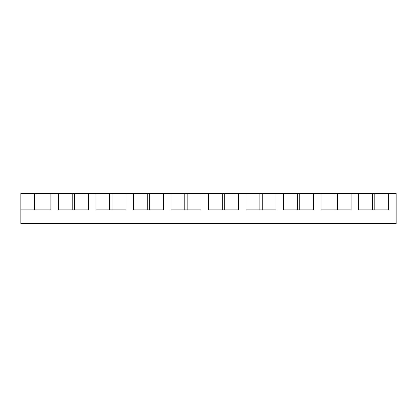<?xml version="1.0" encoding="UTF-8"?>
<svg xmlns="http://www.w3.org/2000/svg" width="417" height="417" viewBox="0 0 417 417"><rect width="100%" height="100%" fill="white"/><g stroke="black" fill="none" stroke-linecap="round" stroke-linejoin="round"><path stroke-width="0.63" d="M37.05 193.488L396.15 193.488L396.15 223.512L20.85 223.512L20.85 193.488L34.674 193.488L34.674 209.907L37.05 209.907L37.05 193.488L34.674 193.488M388.644 193.488L388.644 209.907L358.62 209.907L358.62 193.488M37.05 209.907L50.874 209.907L50.874 193.488M88.404 193.488L88.404 209.907L58.38 209.907L58.38 193.488M125.934 193.488L125.934 209.907L95.91 209.907L95.91 193.488M163.464 193.488L163.464 209.907L133.44 209.907L133.44 193.488M200.994 193.488L200.994 209.907L170.97 209.907L170.97 193.488M238.524 193.488L238.524 209.907L208.5 209.907L208.5 193.488M276.054 193.488L276.054 209.907L246.03 209.907L246.03 193.488M313.584 193.488L313.584 209.907L283.56 209.907L283.56 193.488M351.114 193.488L351.114 209.907L321.09 209.907L321.09 193.488M20.85 209.907L34.674 209.907M372.444 209.907L372.444 193.488M374.82 193.488L374.82 209.907M72.204 209.907L72.204 193.488M74.58 193.488L74.58 209.907M109.734 209.907L109.734 193.488M112.11 193.488L112.11 209.907M147.264 209.907L147.264 193.488M149.64 193.488L149.64 209.907M184.794 209.907L184.794 193.488M187.17 193.488L187.17 209.907M222.324 209.907L222.324 193.488M224.7 193.488L224.7 209.907M259.854 209.907L259.854 193.488M262.23 193.488L262.23 209.907M297.384 209.907L297.384 193.488M299.76 193.488L299.76 209.907M334.914 209.907L334.914 193.488M337.29 193.488L337.29 209.907"/></g></svg>
